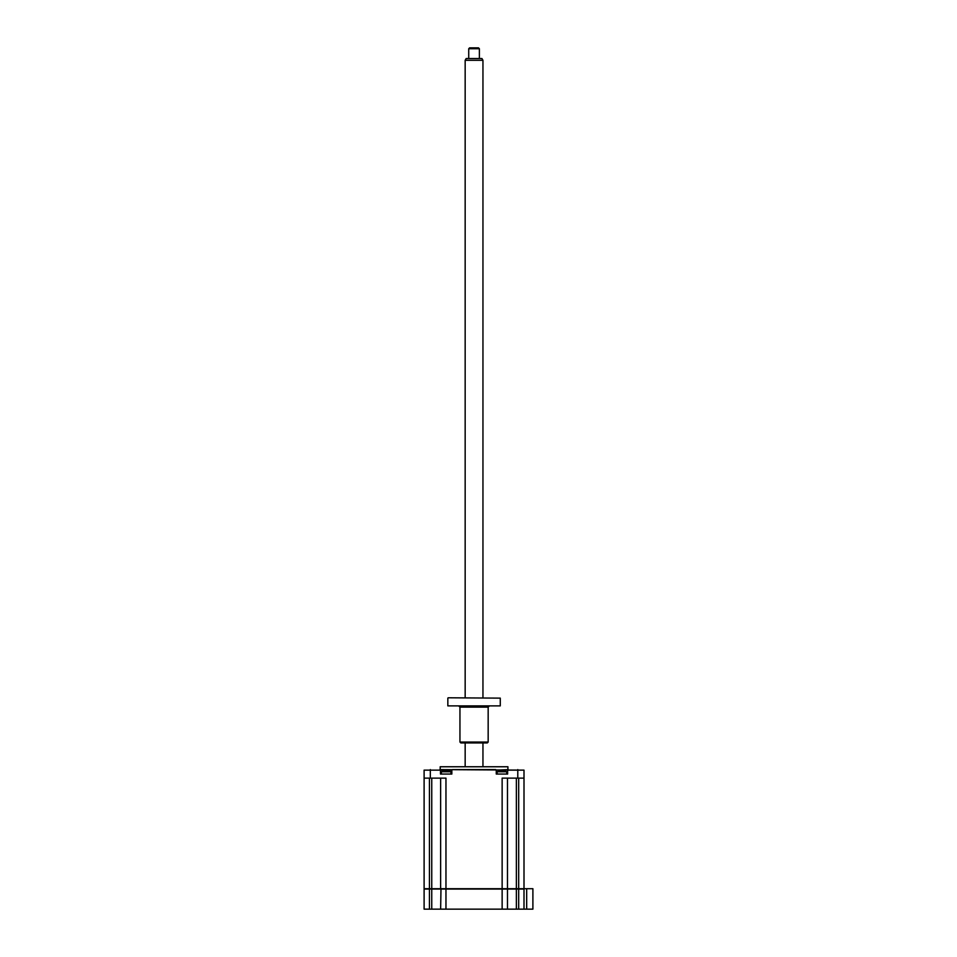 <?xml version="1.0" encoding="UTF-8"?>
<svg xmlns="http://www.w3.org/2000/svg" width="957" height="957" viewBox="0 0 957 957"><rect width="100%" height="100%" fill="white"/><g stroke="black" fill="none" stroke-linecap="round" stroke-linejoin="round"><path stroke-width="1.44" d="M524.005 909.15L524.005 889.065L424.107 889.065L424.107 909.15L532.893 909.15L532.893 888.706L523.658 888.706M526.673 909.15L526.673 888.706L424.107 888.706L424.107 770.134L440.471 770.134L440.471 774.046L451.848 774.046L451.848 770.134L424.107 770.134M516.361 909.15L516.361 778.137M502.138 909.15L502.138 778.137L524.005 778.137L524.005 770.134L439.945 769.595M440.639 909.15L440.986 888.706M431.751 909.15L431.751 778.137M532.893 888.706L526.673 888.706L532.893 888.706M507.473 909.15L507.473 889.065M497.15 774.046L497.15 771.773L506.743 771.773A12.441 12.441 0 0 0 504.698 771.115L504.961 771.198A12.142 11.675 180 0 0 503.98 770.995L499.925 770.995A12.142 11.675 180 0 0 498.932 771.198L498.932 771.198A12.142 11.675 180 0 1 499.925 770.995L503.98 770.995M497.15 771.773A12.441 12.441 0 0 1 499.195 771.115M441.368 774.046L441.368 771.773L450.962 771.773A12.441 12.441 0 0 0 448.917 771.115L449.18 771.198A12.142 11.675 180 0 0 448.187 770.995L444.132 770.995A12.142 11.675 180 0 0 443.151 771.198L443.151 771.198A12.142 11.675 180 0 1 444.132 770.995L445.472 770.995M441.368 771.773A12.441 12.441 0 0 1 443.402 771.115M440.196 769.595L440.196 766.76L507.916 766.76L507.916 769.595M424.107 778.137L445.962 778.137L445.962 909.15M445.531 771.198L448.187 770.995A12.142 11.675 180 0 1 449.18 771.198L448.917 771.115M524.005 770.134L507.641 770.134L507.641 774.046L496.264 774.046L496.264 770.134L508.167 769.595M495.726 769.595L452.386 769.595M440.639 888.706L440.639 778.137M524.005 888.706L524.005 778.137M507.473 888.706L507.473 778.137M465.162 60.291L466.191 58.521L481.921 58.521L482.95 60.291L465.162 60.291L465.162 697.785M468.727 48.735L469.612 47.85L478.5 47.85L479.385 48.735L468.727 48.735L468.727 58.521M448.187 697.785L500.272 698.132L448.187 697.785M500.272 705.883L447.84 705.883L500.272 705.883L500.272 698.132M488.166 742.046L487.28 742.931L460.831 742.931L459.946 742.046L488.166 742.046L488.166 707.127L459.946 707.127L459.049 706.242M518.682 909.15L518.682 778.137M429.43 909.15L429.43 889.065M430.327 778.137L430.327 769.595M517.785 778.137L517.785 769.595M429.43 888.706L429.43 778.137M450.962 774.046L450.962 771.773M506.743 774.046L506.743 771.773M482.95 60.291L482.95 697.785M482.95 742.931L482.95 766.76M479.385 48.735L479.385 58.521M465.162 742.931L465.162 766.76M447.84 705.883L447.84 698.132M488.166 707.127L489.063 706.242M459.946 742.046L459.946 707.127"/></g></svg>

